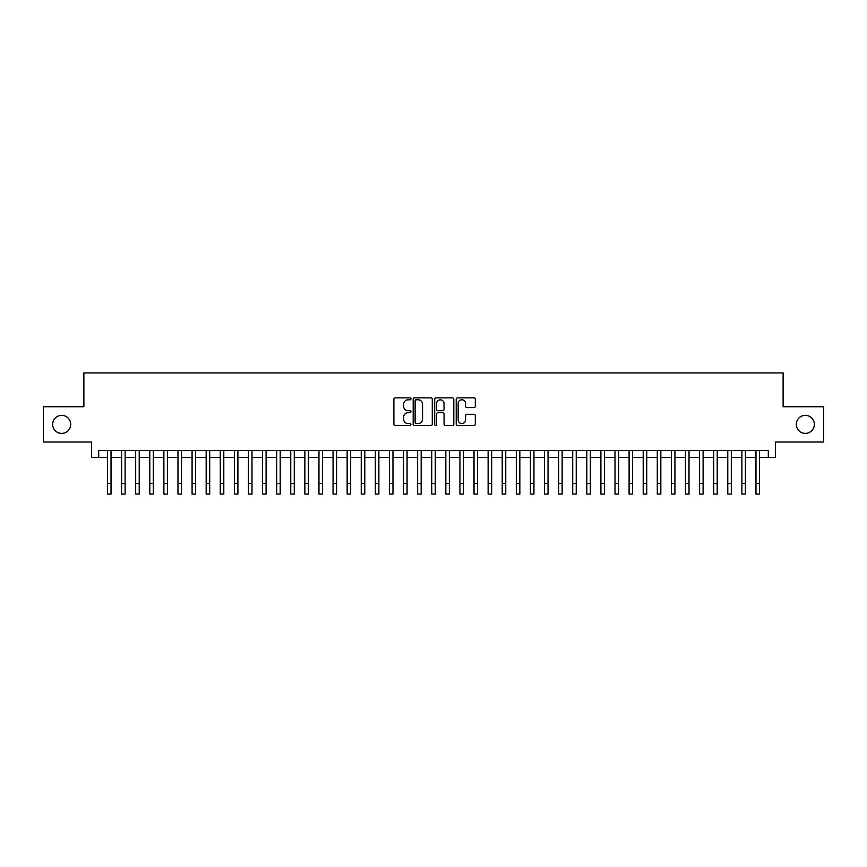 <?xml version="1.0" encoding="UTF-8"?>
<svg xmlns="http://www.w3.org/2000/svg" width="867" height="867" viewBox="0 0 867 867"><rect width="100%" height="100%" fill="white"/><g stroke="black" fill="none" stroke-linecap="round" stroke-linejoin="round"><path stroke-width="1.3" d="M410.947 398.82A0.965 0.965 0 0 0 409.972 397.845L395.276 397.845A1.387 1.387 0 0 0 393.889 399.232L393.889 424.136A1.387 1.387 0 0 0 395.276 425.524L409.972 425.524A0.965 0.965 0 0 0 410.947 424.548A0.965 0.965 0 0 0 409.972 423.584L408.075 423.584A4.433 4.433 0 0 1 403.643 419.151L403.643 417.081A4.433 4.433 0 0 1 408.075 412.649L409.972 412.649A0.965 0.965 0 0 0 410.947 411.684A0.965 0.965 0 0 0 409.972 410.72L408.075 410.72A4.433 4.433 0 0 1 403.643 406.287L403.643 404.217A4.433 4.433 0 0 1 408.075 399.785L409.972 399.785A0.965 0.965 0 0 0 410.947 398.82M796.296 424.375A9.028 9.028 0 0 0 805.324 433.392A9.028 9.028 0 0 0 814.341 424.375A9.028 9.028 0 0 0 805.324 415.347A9.028 9.028 0 0 0 796.296 424.375M52.659 424.375A9.028 9.028 0 0 0 61.676 433.392A9.028 9.028 0 0 0 70.704 424.375A9.028 9.028 0 0 0 61.676 415.347A9.028 9.028 0 0 0 52.659 424.375M473.946 407.598A1.387 1.387 0 0 0 475.322 406.222L475.322 399.232A1.387 1.387 0 0 0 473.946 397.845L457.613 397.845A1.387 1.387 0 0 0 456.226 399.232L456.226 424.136A1.387 1.387 0 0 0 457.613 425.524L473.946 425.524A1.387 1.387 0 0 0 475.322 424.136L475.322 415.694A1.387 1.387 0 0 0 473.946 414.318L466.955 414.318A1.387 1.387 0 0 0 465.568 415.694L465.568 419.888A3.706 3.706 0 0 1 461.873 423.584A3.706 3.706 0 0 1 458.166 419.888L458.166 403.48A3.706 3.706 0 0 1 461.873 399.785A3.706 3.706 0 0 1 465.568 403.48L465.568 406.222A1.387 1.387 0 0 0 466.955 407.598L473.946 407.598M98.686 457.505L98.686 450.45L768.314 450.45L768.314 457.505L775.369 457.505L775.369 441.997L823.65 441.997L823.65 406.753L783.118 406.753L783.118 372.918L83.882 372.918L83.882 406.753L43.35 406.753L43.35 441.997L91.631 441.997L91.631 457.505L107.497 457.505M432.286 399.232A1.387 1.387 0 0 0 430.91 397.845L414.578 397.845A1.387 1.387 0 0 0 413.191 399.232L413.191 424.136A1.387 1.387 0 0 0 414.578 425.524L430.91 425.524A1.387 1.387 0 0 0 432.286 424.136L432.286 399.232M436.09 397.845L452.422 397.845A1.387 1.387 0 0 1 453.809 399.232L453.809 424.136A1.387 1.387 0 0 1 452.422 425.524L445.432 425.524A1.387 1.387 0 0 1 444.056 424.136L444.056 414.036A1.387 1.387 0 0 0 442.669 412.649L438.03 412.649A1.387 1.387 0 0 0 436.643 414.036L436.643 424.548A0.965 0.965 0 0 1 435.678 425.524A0.965 0.965 0 0 1 434.714 424.548L434.714 399.232A1.387 1.387 0 0 1 436.09 397.845M111.019 457.505L121.597 457.505M125.119 457.505L135.685 457.505M139.219 457.505L149.785 457.505M153.307 457.505L163.885 457.505M167.407 457.505L177.984 457.505M181.506 457.505L192.084 457.505M195.606 457.505L206.173 457.505M209.706 457.505L220.272 457.505M223.794 457.505L234.372 457.505M237.894 457.505L248.471 457.505M251.994 457.505L262.571 457.505M266.093 457.505L276.66 457.505M280.193 457.505L290.759 457.505M294.281 457.505L304.859 457.505M308.381 457.505L318.958 457.505M322.481 457.505L333.058 457.505M336.58 457.505L347.158 457.505M350.68 457.505L361.246 457.505M364.779 457.505L375.346 457.505M378.868 457.505L389.446 457.505M392.968 457.505L403.545 457.505M407.067 457.505L417.645 457.505M421.167 457.505L431.733 457.505M435.267 457.505L445.833 457.505M449.355 457.505L459.933 457.505M463.455 457.505L474.032 457.505M477.554 457.505L488.132 457.505M491.654 457.505L502.221 457.505M505.754 457.505L516.32 457.505M519.842 457.505L530.42 457.505M533.942 457.505L544.519 457.505M548.042 457.505L558.619 457.505M562.141 457.505L572.719 457.505M576.241 457.505L586.807 457.505M590.34 457.505L600.907 457.505M604.429 457.505L615.006 457.505M618.529 457.505L629.106 457.505M632.628 457.505L643.206 457.505M646.728 457.505L657.294 457.505M660.827 457.505L671.394 457.505M674.916 457.505L685.494 457.505M689.016 457.505L699.593 457.505M703.115 457.505L713.693 457.505M717.215 457.505L727.781 457.505M731.314 457.505L741.881 457.505M745.403 457.505L755.981 457.505M759.503 457.505L768.314 457.505M416.095 399.785A0.965 0.965 0 0 0 415.13 400.749L415.13 422.619A0.965 0.965 0 0 0 416.095 423.584L418.111 423.584A4.433 4.433 0 0 0 422.532 419.151L422.532 404.217A4.433 4.433 0 0 0 418.111 399.785L416.095 399.785M444.056 403.556A3.706 3.706 0 0 0 440.349 399.85A3.706 3.706 0 0 0 436.643 403.556L436.643 409.332A1.387 1.387 0 0 0 438.03 410.72L442.669 410.72A1.387 1.387 0 0 0 444.056 409.332L444.056 403.556M107.497 483.515L111.019 483.515L111.019 494.082L107.497 494.082L107.497 450.45M111.019 483.515L111.019 450.45M121.597 494.082L125.119 494.082L121.597 494.082L121.597 450.45M125.119 494.082L125.119 450.45M135.685 494.082L139.219 494.082L135.685 494.082L135.685 450.45M139.219 494.082L139.219 450.45M149.785 494.082L153.307 494.082L149.785 494.082L149.785 450.45M153.307 494.082L153.307 450.45M163.885 494.082L167.407 494.082L163.885 494.082L163.885 450.45M167.407 494.082L167.407 450.45M177.984 494.082L181.506 494.082L177.984 494.082L177.984 450.45M181.506 494.082L181.506 450.45M192.084 494.082L195.606 494.082L192.084 494.082L192.084 450.45M195.606 494.082L195.606 450.45M206.173 494.082L209.706 494.082L206.173 494.082L206.173 450.45M209.706 494.082L209.706 450.45M220.272 494.082L223.794 494.082L220.272 494.082L220.272 450.45M223.794 494.082L223.794 450.45M234.372 494.082L237.894 494.082L234.372 494.082L234.372 450.45M237.894 494.082L237.894 450.45M248.471 494.082L251.994 494.082L248.471 494.082L248.471 450.45M251.994 494.082L251.994 450.45M262.571 494.082L266.093 494.082L262.571 494.082L262.571 450.45M266.093 494.082L266.093 450.45M276.66 494.082L280.193 494.082L276.66 494.082L276.66 450.45M280.193 494.082L280.193 450.45M290.759 494.082L294.281 494.082L290.759 494.082L290.759 450.45M294.281 494.082L294.281 450.45M304.859 494.082L308.381 494.082L304.859 494.082L304.859 450.45M308.381 494.082L308.381 450.45M318.958 494.082L322.481 494.082L318.958 494.082L318.958 450.45M322.481 494.082L322.481 450.45M333.058 494.082L336.58 494.082L333.058 494.082L333.058 450.45M336.58 494.082L336.58 450.45M347.158 494.082L350.68 494.082L347.158 494.082L347.158 450.45M350.68 494.082L350.68 450.45M361.246 494.082L364.779 494.082L361.246 494.082L361.246 450.45M364.779 494.082L364.779 450.45M375.346 494.082L378.868 494.082L375.346 494.082L375.346 450.45M378.868 494.082L378.868 450.45M389.446 494.082L392.968 494.082L389.446 494.082L389.446 450.45M392.968 494.082L392.968 450.45M403.545 494.082L407.067 494.082L403.545 494.082L403.545 450.45M407.067 494.082L407.067 450.45M417.645 494.082L421.167 494.082L417.645 494.082L417.645 450.45M421.167 494.082L421.167 450.45M431.733 494.082L435.267 494.082L431.733 494.082L431.733 450.45M435.267 494.082L435.267 450.45M445.833 494.082L449.355 494.082L445.833 494.082L445.833 450.45M449.355 494.082L449.355 450.45M459.933 494.082L463.455 494.082L459.933 494.082L459.933 450.45M463.455 494.082L463.455 450.45M474.032 494.082L477.554 494.082L474.032 494.082L474.032 450.45M477.554 494.082L477.554 450.45M488.132 494.082L491.654 494.082L488.132 494.082L488.132 450.45M491.654 494.082L491.654 450.45M502.221 494.082L505.754 494.082L502.221 494.082L502.221 450.45M505.754 494.082L505.754 450.45M516.32 494.082L519.842 494.082L516.32 494.082L516.32 450.45M519.842 494.082L519.842 450.45M530.42 494.082L533.942 494.082L530.42 494.082L530.42 450.45M533.942 494.082L533.942 450.45M544.519 494.082L548.042 494.082L544.519 494.082L544.519 450.45M548.042 494.082L548.042 450.45M558.619 494.082L562.141 494.082L558.619 494.082L558.619 450.45M562.141 494.082L562.141 450.45M572.719 494.082L576.241 494.082L572.719 494.082L572.719 450.45M576.241 494.082L576.241 450.45M586.807 494.082L590.34 494.082L586.807 494.082L586.807 450.45M590.34 494.082L590.34 450.45M600.907 494.082L604.429 494.082L600.907 494.082L600.907 450.45M604.429 494.082L604.429 450.45M615.006 494.082L618.529 494.082L615.006 494.082L615.006 450.45M618.529 494.082L618.529 450.45M629.106 494.082L632.628 494.082L629.106 494.082L629.106 450.45M632.628 494.082L632.628 450.45M643.206 494.082L646.728 494.082L643.206 494.082L643.206 450.45M646.728 494.082L646.728 450.45M657.294 494.082L660.827 494.082L657.294 494.082L657.294 450.45M660.827 494.082L660.827 450.45M671.394 494.082L674.916 494.082L671.394 494.082L671.394 450.45M674.916 494.082L674.916 450.45M685.494 494.082L689.016 494.082L685.494 494.082L685.494 450.45M689.016 494.082L689.016 450.45M699.593 494.082L703.115 494.082L699.593 494.082L699.593 450.45M703.115 494.082L703.115 450.45M713.693 494.082L717.215 494.082L713.693 494.082L713.693 450.45M717.215 494.082L717.215 450.45M727.781 494.082L731.314 494.082L727.781 494.082L727.781 450.45M731.314 494.082L731.314 450.45M741.881 494.082L745.403 494.082L741.881 494.082L741.881 450.45M745.403 494.082L745.403 450.45M755.981 494.082L759.503 494.082L755.981 494.082L755.981 450.45M759.503 494.082L759.503 450.45M121.597 483.515L125.119 483.515M135.685 483.515L139.219 483.515M149.785 483.515L153.307 483.515M163.885 483.515L167.407 483.515M177.984 483.515L181.506 483.515M192.084 483.515L195.606 483.515M206.173 483.515L209.706 483.515M220.272 483.515L223.794 483.515M234.372 483.515L237.894 483.515M248.471 483.515L251.994 483.515M262.571 483.515L266.093 483.515M276.66 483.515L280.193 483.515M290.759 483.515L294.281 483.515M304.859 483.515L308.381 483.515M318.958 483.515L322.481 483.515M333.058 483.515L336.58 483.515M347.158 483.515L350.68 483.515M361.246 483.515L364.779 483.515M375.346 483.515L378.868 483.515M389.446 483.515L392.968 483.515M403.545 483.515L407.067 483.515M417.645 483.515L421.167 483.515M431.733 483.515L435.267 483.515M445.833 483.515L449.355 483.515M459.933 483.515L463.455 483.515M474.032 483.515L477.554 483.515M488.132 483.515L491.654 483.515M502.221 483.515L505.754 483.515M516.32 483.515L519.842 483.515M530.42 483.515L533.942 483.515M544.519 483.515L548.042 483.515M558.619 483.515L562.141 483.515M572.719 483.515L576.241 483.515M586.807 483.515L590.34 483.515M600.907 483.515L604.429 483.515M615.006 483.515L618.529 483.515M629.106 483.515L632.628 483.515M643.206 483.515L646.728 483.515M657.294 483.515L660.827 483.515M671.394 483.515L674.916 483.515M685.494 483.515L689.016 483.515M699.593 483.515L703.115 483.515M713.693 483.515L717.215 483.515M727.781 483.515L731.314 483.515M741.881 483.515L745.403 483.515M755.981 483.515L759.503 483.515"/></g></svg>
